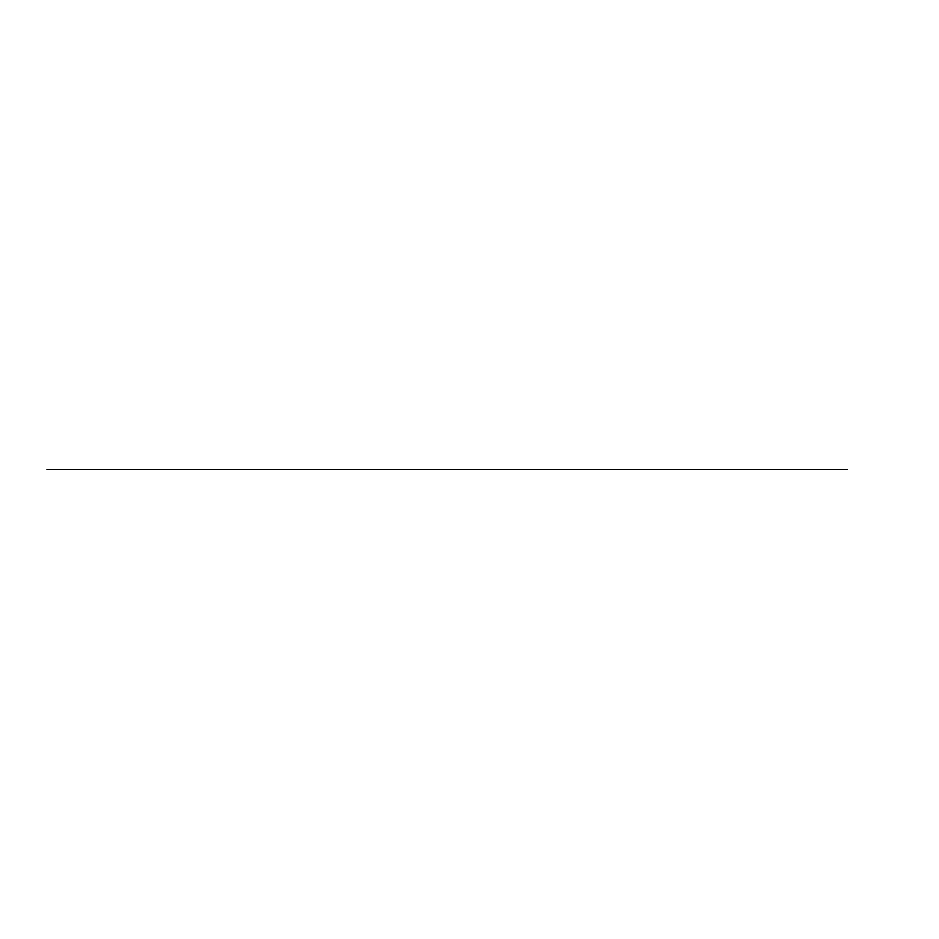 <?xml version="1.0" encoding="UTF-8"?>
<svg xmlns="http://www.w3.org/2000/svg" width="939" height="939" viewBox="0 0 939 939"><rect width="100%" height="100%" fill="white"/><g stroke="black" fill="none" stroke-linecap="round" stroke-linejoin="round"><path stroke-width="1.41" d="M847.318 469.5L46.95 469.5L847.318 469.5"/></g></svg>
